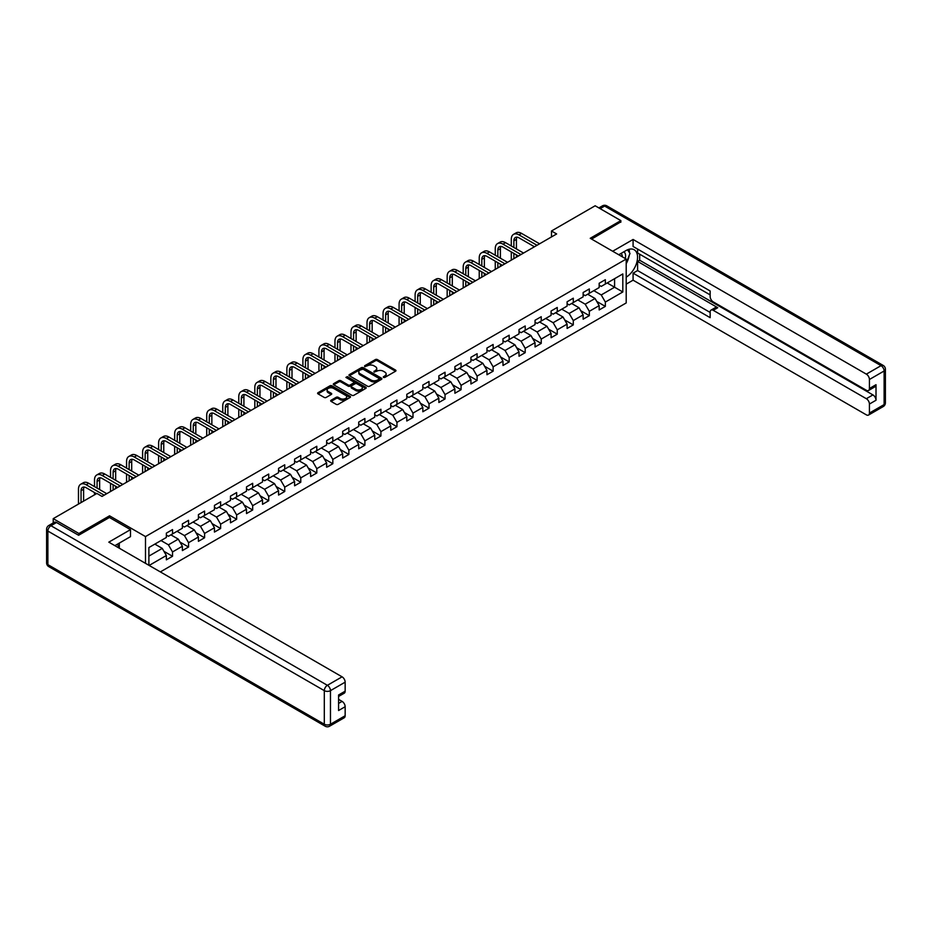 <?xml version="1.0" encoding="UTF-8"?>
<svg xmlns="http://www.w3.org/2000/svg" width="932" height="932" viewBox="0 0 932 932"><rect width="100%" height="100%" fill="white"/><g stroke="black" fill="none" stroke-linecap="round" stroke-linejoin="round"><path stroke-width="1.4" d="M383.413 377.425L384.823 377.425L395.541 371.239A1.421 0.827 0 0 0 395.96 370.656A1.421 0.827 0 0 0 395.541 370.074L377.39 359.589A1.421 0.827 0 0 0 375.363 359.589L364.645 365.775L364.645 366.591L367.453 365.787A4.567 2.633 0 0 1 373.907 365.787L375.421 366.66A4.567 2.633 0 0 1 376.749 368.524A4.567 2.633 0 0 1 375.421 370.388L374.035 372.008L376.831 371.204A4.567 2.633 0 0 1 383.285 371.204L384.8 372.078A4.567 2.633 0 0 1 386.139 373.942A4.567 2.633 0 0 1 384.8 375.806L383.413 377.425L383.413 376.61M331.093 400.236A1.421 0.827 0 0 0 330.674 400.818A1.421 0.827 0 0 0 331.093 401.401L336.184 404.337A1.421 0.827 0 0 0 338.2 404.337L350.106 397.475A1.421 0.827 0 0 0 350.514 396.892A1.421 0.827 0 0 0 350.106 396.31L331.943 385.825A1.421 0.827 0 0 0 329.928 385.825L318.022 392.698A1.421 0.827 0 0 0 317.614 393.281A1.421 0.827 0 0 0 318.022 393.863L324.185 397.416A1.421 0.827 0 0 0 326.2 397.416L331.291 394.469A1.421 0.827 0 0 0 331.71 393.887A1.421 0.827 0 0 0 331.291 393.304L328.239 391.545A3.821 2.202 0 0 1 327.12 389.984A3.821 2.202 0 0 1 329.474 387.957A3.821 2.202 0 0 1 333.633 388.434L345.586 395.331A3.821 2.202 0 0 1 346.704 396.892A3.821 2.202 0 0 1 344.351 398.919A3.821 2.202 0 0 1 340.192 398.442L338.2 397.3A1.421 0.827 0 0 0 336.184 397.3L331.093 400.236L331.093 401.401L336.184 398.477L336.184 397.3M109.533 517.54L109.533 515.815L78.905 533.5L53.217 518.658L53.217 522.945M109.533 515.815L145.497 536.576L626.199 259.049L626.199 302.947L160.351 571.91M620.852 222.212L620.852 220.604L590.236 238.289L626.199 259.049M620.852 220.604L595.164 205.774L551.499 230.985L551.499 236.914M53.217 518.658L96.893 493.447L102.031 496.418L556.637 233.955L551.499 230.985M367.546 386.232A1.421 0.827 0 0 0 369.573 386.232L381.468 379.359A1.421 0.827 0 0 0 381.887 378.776A1.421 0.827 0 0 0 381.468 378.194L363.317 367.709A1.421 0.827 0 0 0 361.301 367.709L349.395 374.582A1.421 0.827 0 0 0 348.976 375.165A1.421 0.827 0 0 0 349.395 375.747L367.546 386.232M346.32 377.635L347.321 377.775L347.321 376.598L365.787 387.246A1.421 0.827 0 0 1 366.206 387.828A1.421 0.827 0 0 1 365.787 388.411L353.88 395.285A1.421 0.827 0 0 1 351.865 395.285L333.714 384.8L338.805 381.887L338.805 380.699L333.714 383.635A1.421 0.827 0 0 0 333.295 384.217A1.421 0.827 0 0 0 333.714 384.8L333.714 383.635M338.805 381.887A1.421 0.827 0 0 1 340.821 381.887L340.821 380.699A1.421 0.827 0 0 0 338.805 380.699M340.821 380.699L348.184 384.951A1.421 0.827 0 0 0 350.199 384.951L353.577 382.994A1.421 0.827 0 0 0 353.997 382.411A1.421 0.827 0 0 0 353.577 381.829L345.912 377.413L347.321 376.598M145.497 563.336L145.497 536.576M163.939 551.325L172.525 556.276L172.525 551.942L182.392 546.245L182.392 550.579L188.555 547.026L188.555 542.692L198.423 536.995L198.423 541.329L204.586 537.764L204.586 533.43L214.453 527.745L214.453 532.067L220.616 528.514L220.616 524.18L230.484 518.483L230.484 522.817L236.646 519.252L236.646 514.93L246.514 509.233L246.514 513.567L252.677 510.002L252.677 505.668L262.544 499.971L262.544 504.305L268.707 500.752L268.707 496.418L278.575 490.721L278.575 495.055L284.738 491.49L284.738 487.156L294.594 481.471L294.594 485.793L300.768 482.24L300.768 477.906L310.624 472.209L310.624 476.543L316.798 472.978L316.798 468.656L326.654 462.959L326.654 467.282L332.829 463.728L332.829 459.394L342.685 453.698L342.685 458.031L348.859 454.467L348.859 450.144L358.715 444.447L358.715 448.781L364.89 445.216L364.89 440.883L374.746 435.186L374.746 439.52L380.92 435.966L380.92 431.632L390.776 425.936L390.776 430.269L396.95 426.705L396.95 422.371L406.806 416.686L406.806 421.008L412.981 417.454L412.981 413.121L422.837 407.424L422.837 411.758L429.011 408.193L429.011 403.871L438.867 398.174L438.867 402.496L445.042 398.943L445.042 394.609L454.898 388.912L454.898 393.246L461.072 389.692L461.072 385.359L470.928 379.662L470.928 383.996L477.102 380.431L477.102 376.097L486.958 370.4L486.958 374.734L493.133 371.181L493.133 366.847L502.989 361.15L502.989 365.484L509.163 361.919L509.163 357.597L519.019 351.9L519.019 356.222L525.194 352.669L525.194 348.335L535.05 342.638L535.05 346.972L541.224 343.407L541.224 339.085L551.08 333.388L551.08 337.722L557.254 334.157L557.254 329.823L567.11 324.126L567.11 328.46L573.285 324.907L573.285 320.573L583.141 314.876L583.141 319.21L589.315 315.645L589.315 311.311L599.171 305.626L599.171 309.948L605.346 306.395L605.346 302.061L622.809 291.972L622.809 273.938L614.584 278.691L614.584 287.231L622.809 291.972M172.525 556.276L166.362 559.841L166.362 555.507L149.143 565.444M148.887 565.293L148.887 547.55L166.362 537.473L166.362 533.139L172.525 529.574L172.525 533.908L182.392 528.211L182.392 523.889L188.555 520.324L188.555 524.658L198.423 518.961L198.423 514.627L204.586 511.074L204.586 515.396L214.453 509.699L214.453 505.377L220.616 501.812L220.616 506.146L230.484 500.449L230.484 496.115L236.646 492.562L236.646 496.896L246.514 491.199L246.514 486.865L252.677 483.3L252.677 487.634L262.544 481.937L262.544 477.603L268.707 474.05L268.707 478.384L278.575 472.687L278.575 468.353L284.738 464.8L284.738 469.122L294.594 463.425L294.594 459.103L300.768 455.538L300.768 459.872L310.624 454.175L310.624 449.841L316.798 446.288L316.798 450.61L326.654 444.925L326.654 440.591L332.829 437.026L332.829 441.36L342.685 435.663L342.685 431.33L348.859 427.776L348.859 432.11L358.715 426.413L358.715 422.08L364.89 418.515L364.89 422.848L374.746 417.152L374.746 412.829L380.92 409.264L380.92 413.598L390.776 407.901L390.776 403.568L396.95 400.014L396.95 404.337L406.806 398.64L406.806 394.318L412.981 390.753L412.981 395.086L422.837 389.39L422.837 385.056L429.011 381.503L429.011 385.825L438.867 380.139L438.867 375.806L445.042 372.241L445.042 376.575L454.898 370.878L454.898 366.544L461.072 362.991L461.072 367.325L470.928 361.628L470.928 357.294L477.102 353.729L477.102 358.063L486.958 352.366L486.958 348.044L493.133 344.479L493.133 348.813L502.989 343.116L502.989 338.782L509.163 335.229L509.163 339.551L519.019 333.866L519.019 329.532L525.194 325.967L525.194 330.301L535.05 324.604L535.05 320.27L541.224 316.717L541.224 321.051L551.08 315.354L551.08 311.02L557.254 307.455L557.254 311.789L567.11 306.092L567.11 301.758L573.285 298.205L573.285 302.539L583.141 296.842L583.141 292.508L589.315 288.955L589.315 293.277L599.171 287.58L599.171 283.258L605.346 279.693L605.346 284.027L622.809 273.938M170.882 534.863L178.28 539.127L168.412 544.824L161.015 540.56M166.362 535.096L168.412 536.284L172.525 533.908M168.412 544.824L172.525 551.942M178.28 539.127L182.392 546.245M186.913 525.601L194.31 529.877L184.443 535.574L177.045 531.298M182.392 525.846L184.443 527.023L188.555 524.658M184.443 535.574L188.555 542.692M194.31 529.877L198.423 536.995M202.943 516.351L210.341 520.627L200.473 526.312L193.075 522.048M198.423 516.584L200.473 517.773L204.586 515.396M200.473 526.312L204.586 533.43M210.341 520.627L214.453 527.745M218.973 507.09L226.371 511.365L216.504 517.062L209.106 512.786M214.453 507.334L216.504 508.523L220.616 506.146M216.504 517.062L220.616 524.18M226.371 511.365L230.484 518.483M235.004 497.839L242.402 502.115L232.534 507.812L225.136 503.536M230.484 498.072L232.534 499.261L236.646 496.896M232.534 507.812L236.646 514.93M242.402 502.115L246.514 509.233M251.034 488.589L258.432 492.853L248.564 498.55L241.167 494.275M246.514 488.822L248.564 490.011L252.677 487.634M248.564 498.55L252.677 505.668M258.432 492.853L262.544 499.971M267.065 479.328L274.462 483.603L264.595 489.3L257.197 485.024M262.544 479.572L264.595 480.749L268.707 478.384M264.595 489.3L268.707 496.418M274.462 483.603L278.575 490.721M283.095 470.077L290.493 474.341L280.625 480.038L273.227 475.774M278.575 470.31L280.625 471.499L284.738 469.122M280.625 480.038L284.738 487.156M290.493 474.341L294.594 481.471M299.125 460.816L306.523 465.091L296.656 470.788L289.258 466.513M294.594 461.06L296.656 462.249L300.768 459.872M296.656 470.788L300.768 477.906M306.523 465.091L310.624 472.209M315.156 451.566L322.554 455.841L312.686 461.526L305.288 457.262M310.624 451.799L312.686 452.987L316.798 450.61M312.686 461.526L316.798 468.656M322.554 455.841L326.654 462.959M331.186 442.304L338.584 446.579L328.716 452.276L321.319 448.001M326.654 442.549L328.716 443.737L332.829 441.36M328.716 452.276L332.829 459.394M338.584 446.579L342.685 453.698M347.217 433.054L354.614 437.329L344.747 443.026L337.349 438.751M342.685 433.287L344.747 434.475L348.859 432.11M344.747 443.026L348.859 450.144M354.614 437.329L358.715 444.447M363.247 423.804L370.645 428.068L360.777 433.764L353.379 429.501M358.715 424.037L360.777 425.225L364.89 422.848M360.777 433.764L364.89 440.883M370.645 428.068L374.746 435.186M379.277 414.542L386.675 418.817L376.808 424.514L369.41 420.239M374.746 414.787L376.808 415.963L380.92 413.598M376.808 424.514L380.92 431.632M386.675 418.817L390.776 425.936M395.308 405.292L402.706 409.556L392.838 415.253L385.44 410.989M390.776 405.525L392.838 406.713L396.95 404.337M392.838 415.253L396.95 422.371M402.706 409.556L406.806 416.686M411.338 396.03L418.736 400.306L408.868 406.002L401.471 401.727M406.806 396.275L408.868 397.463L412.981 395.086M408.868 406.002L412.981 413.121M418.736 400.306L422.837 407.424M427.369 386.78L434.766 391.056L424.899 396.752L417.501 392.477M422.837 387.013L424.899 388.201L429.011 385.825M424.899 396.752L429.011 403.871M434.766 391.056L438.867 398.174M443.387 377.53L450.797 381.794L440.929 387.491L433.531 383.215M438.867 377.763L440.929 378.951L445.042 376.575M440.929 387.491L445.042 394.609M450.797 381.794L454.898 388.912M459.418 368.268L466.827 372.544L456.96 378.241L449.562 373.965M454.898 368.501L456.96 369.689L461.072 367.325M456.96 378.241L461.072 385.359M466.827 372.544L470.928 379.662M475.448 359.018L482.858 363.282L472.99 368.979L465.592 364.715M470.928 359.251L472.99 360.439L477.102 358.063M472.99 368.979L477.102 376.097M482.858 363.282L486.958 370.4M491.479 349.756L498.888 354.032L489.02 359.729L481.623 355.453M486.958 350.001L489.02 351.189L493.133 348.813M489.02 359.729L493.133 366.847M498.888 354.032L502.989 361.15M507.509 340.506L514.918 344.782L505.051 350.467L497.653 346.203M502.989 340.739L505.051 341.928L509.163 339.551M505.051 350.467L509.163 357.597M514.918 344.782L519.019 351.9M523.539 331.244L530.949 335.52L521.081 341.217L513.683 336.941M519.019 331.489L521.081 332.677L525.194 330.301M521.081 341.217L525.194 348.335M530.949 335.52L535.05 342.638M539.57 321.994L546.979 326.27L537.112 331.967L529.714 327.691M535.05 322.227L537.112 323.416L541.224 321.051M537.112 331.967L541.224 339.085M546.979 326.27L551.08 333.388M555.6 312.744L563.01 317.008L553.142 322.705L545.744 318.429M551.08 312.977L553.142 314.166L557.254 311.789M553.142 322.705L557.254 329.823M563.01 317.008L567.11 324.126M571.631 303.483L579.028 307.758L569.172 313.455L561.775 309.179M567.11 303.727L569.172 304.904L573.285 302.539M569.172 313.455L573.285 320.573M579.028 307.758L583.141 314.876M587.661 294.232L595.059 298.496L585.203 304.193L577.805 299.929M583.141 294.465L585.203 295.654L589.315 293.277M585.203 304.193L589.315 311.311M595.059 298.496L599.171 305.626M607.186 282.955L614.584 287.231L601.233 294.943L593.835 290.668M599.171 285.215L601.233 286.404L605.346 284.027M601.233 294.943L605.346 302.061M78.905 533.5L78.905 535.096M148.887 556.101L162.25 548.389L154.852 544.113M162.25 548.389L166.362 555.507M596.76 301.444L605.346 306.395M580.729 310.694L589.315 315.645M564.699 319.944L573.285 324.907M548.668 329.206L557.254 334.157M532.638 338.456L541.224 343.407M516.608 347.718L525.194 352.669M500.577 356.968L509.163 361.919M484.547 366.218L493.133 371.181M468.516 375.48L477.102 380.431M452.486 384.73L461.072 389.692M436.456 393.991L445.042 398.943M420.425 403.241L429.011 408.193M404.395 412.503L412.981 417.454M388.364 421.753L396.95 426.705M372.334 431.003L380.92 435.966M356.304 440.265L364.89 445.216M340.273 449.515L348.859 454.467M324.243 458.777L332.829 463.728M308.212 468.027L316.798 472.978M292.182 477.289L300.768 482.24M276.152 486.539L284.738 491.49M260.121 495.789L268.707 500.752M244.091 505.051L252.677 510.002M228.06 514.301L236.646 519.252M212.03 523.563L220.616 528.514M196 532.813L204.586 537.764M179.969 542.063L188.555 547.026M383.809 377.565L384.8 376.994A4.567 2.633 0 0 0 386.139 375.13L386.139 373.942M376.749 368.524L376.749 369.713A4.567 2.633 0 0 1 375.421 371.577L374.431 372.148M395.541 370.074L395.541 371.239L377.39 360.777A1.421 0.827 0 0 0 375.363 360.777L365.053 366.73M381.468 378.194L381.468 379.359L363.317 368.897A1.421 0.827 0 0 0 361.301 368.897L349.418 375.759M378.951 379.184L378.951 378.369L363.014 369.165L360.136 370.016A4.567 2.633 0 0 0 358.797 371.88A4.567 2.633 0 0 0 360.136 373.744L371.029 380.035A4.567 2.633 0 0 0 377.483 380.035L378.951 379.184L378.951 380.373L379.242 378.776M358.797 371.88L358.797 373.068A4.567 2.633 0 0 0 360.136 374.932L360.136 373.744M378.951 380.373L377.483 381.211A4.567 2.633 0 0 1 371.029 381.211L360.136 374.932M340.821 381.887L348.184 386.139A1.421 0.827 0 0 0 350.199 386.139L353.577 384.182A1.421 0.827 0 0 0 353.997 383.6L353.997 382.411M347.321 377.775L365.763 388.423M355.826 389.366A3.821 2.202 0 0 0 359.985 389.844A3.821 2.202 0 0 0 362.338 387.805A3.821 2.202 0 0 0 361.22 386.244L357.014 383.809A1.421 0.827 0 0 0 354.987 383.809L351.609 385.766A1.421 0.827 0 0 0 351.201 386.349A1.421 0.827 0 0 0 351.609 386.931L355.826 389.366L355.826 390.543A3.821 2.202 0 0 0 359.985 391.021A3.821 2.202 0 0 0 362.338 388.993L362.338 387.805M351.201 386.349L351.201 387.537A1.421 0.827 0 0 0 351.609 388.12L351.609 386.931M355.826 390.543L351.609 388.12M346.704 396.892L346.704 398.069A3.821 2.202 0 0 1 344.351 400.108A3.821 2.202 0 0 1 340.192 399.63L338.2 398.477A1.421 0.827 0 0 0 336.184 398.477M327.12 389.984L327.12 391.172A3.821 2.202 0 0 0 328.239 392.733L328.239 391.545M331.291 393.304L331.291 394.469L328.239 392.733M350.106 396.31L350.106 397.475L331.943 387.013A1.421 0.827 0 0 0 329.928 387.013L318.045 393.875L318.022 392.698M511.295 245.99L511.295 239.338A10.904 6.291 60 0 1 513.555 234.351L516.118 232.872A10.904 6.291 60 0 1 521.571 233.408L539.57 243.8M513.555 234.351A10.904 6.291 60 0 1 519.008 234.887L537.007 245.279M534.432 246.77L519.008 237.858A7.27 4.194 -120 0 0 515.373 237.497A7.27 4.194 -120 0 0 513.87 240.829L513.87 247.469M516.887 237.159A7.27 4.194 -120 0 0 516.433 239.338L516.433 248.949M513.87 253.399L513.87 258.642M516.433 254.879L516.433 257.162M511.295 260.133L511.295 251.92M625.267 258.514A9.448 5.452 120 0 0 623.869 251.791M622.25 256.766A6.466 3.728 120 0 0 620.922 253.516A6.466 3.728 120 0 0 620.898 253.504M627.469 249.823L629.997 253.411L626.199 263.208M117.327 544.241L119.704 548.447M618.755 254.751L625.989 250.568A16.345 9.437 120 0 1 634.168 249.753A16.345 9.437 120 0 1 636.719 262.719A16.345 9.437 120 0 1 626.199 277.142M626.199 284.144L633.084 280.171L633.084 273.169L710.149 317.661L710.149 312.092A4.357 2.516 -120 0 1 711.058 310.088A4.357 2.516 -120 0 1 713.236 310.309L866.341 398.71L872.923 394.912A4.357 2.516 60 0 1 876.01 400.247L876.01 384.706A4.357 2.516 60 0 1 875.101 386.698L868.531 390.496A4.357 2.516 -120 0 0 869.428 388.504L869.428 379.487A4.357 2.516 -120 0 0 866.341 374.14L881.043 365.659L604.623 206.065L600.15 208.651M639.667 254.18L639.667 260.238L637.604 261.426L637.604 270.56L633.084 273.169M637.604 249.077L637.604 253.003L710.149 294.885M868.531 390.496A4.357 2.516 -120 0 1 866.341 390.275L713.236 301.886A4.357 2.516 -120 0 1 710.149 296.539L710.149 290.97L633.084 246.467L633.084 239.466L866.341 374.14M612.685 251.244L633.084 239.466M633.084 280.171L866.341 414.845A4.357 2.516 -120 0 0 868.531 415.055A4.357 2.516 -120 0 0 869.428 413.062L869.428 404.045A4.357 2.516 -120 0 0 866.341 398.71M620.852 221.851L591.622 239.081M637.604 261.426L717.757 307.7L713.236 310.309M639.667 260.238L872.923 394.912M637.604 270.56L710.149 312.441M711.058 310.088L715.578 307.478A4.357 2.516 60 0 1 717.757 307.7M626.199 263.686A16.345 9.437 120 0 0 629.17 255.543M629.438 252.619A16.345 9.437 120 0 0 629.03 249.275M56.514 522.514L50.957 525.718A4.357 2.516 -120 0 0 48.779 525.508L54.324 522.304A4.357 2.516 60 0 1 56.514 522.514L78.603 535.271L109.428 517.481L130.492 529.644L130.492 536.634L115.906 545.069A16.345 9.437 120 0 0 114.916 545.686M130.492 529.644L108.811 542.156L342.079 676.83A4.357 2.516 60 0 1 345.155 682.166L345.155 691.183A4.357 2.516 60 0 1 344.257 693.187L338.584 696.46M119.296 547.037L119.296 543.111M338.584 703.404L342.079 701.388A4.357 2.516 60 0 1 345.155 706.724L345.155 715.753A4.357 2.516 60 0 1 344.257 717.745L329.555 726.226A4.357 2.516 -120 0 0 330.464 724.234L345.155 715.753M345.155 691.183L338.584 694.981L338.584 710.522L345.155 706.724M342.079 701.388L338.584 699.373M495.265 255.24L495.265 248.599A10.904 6.291 60 0 1 497.525 243.601L500.088 242.122A10.904 6.291 60 0 1 505.54 242.658L523.539 253.061M497.525 243.601A10.904 6.291 60 0 1 502.977 244.149L520.976 254.541M518.402 256.02L502.977 247.108A7.27 4.194 -120 0 0 499.342 246.747A7.27 4.194 -120 0 0 497.839 250.079L497.839 256.719M500.857 246.421A7.27 4.194 -120 0 0 500.402 248.599L500.402 258.211M497.839 262.661L497.839 267.903M500.402 264.14L500.402 266.412M495.265 269.383L495.265 261.17M479.234 264.49L479.234 257.849A10.904 6.291 60 0 1 481.495 252.863L484.058 251.372A10.904 6.291 60 0 1 489.51 251.92L507.509 262.311M481.495 252.863A10.904 6.291 60 0 1 486.947 253.399L504.946 263.791M502.371 265.282L486.947 256.37A7.27 4.194 -120 0 0 483.312 256.009A7.27 4.194 -120 0 0 481.809 259.329L481.809 265.981M484.826 255.671A7.27 4.194 -120 0 0 484.372 257.849L484.372 267.461M481.809 271.911L481.809 277.154M484.372 273.391L484.372 275.674M479.234 278.633L479.234 270.431M463.204 273.752L463.204 267.1A10.904 6.291 60 0 1 465.464 262.113L468.027 260.634A10.904 6.291 60 0 1 473.479 261.17L491.479 271.562M465.464 262.113A10.904 6.291 60 0 1 470.916 262.661L488.916 273.053M486.341 274.532L470.916 265.62A7.27 4.194 -120 0 0 467.282 265.259A7.27 4.194 -120 0 0 465.779 268.591L465.779 275.231M468.796 264.933A7.27 4.194 -120 0 0 468.342 267.1L468.342 276.711M465.779 281.161L465.779 286.415M468.342 282.652L468.342 284.924M463.204 287.895L463.204 279.682M447.174 283.002L447.174 276.361A10.904 6.291 60 0 1 449.434 271.375L451.997 269.884A10.904 6.291 60 0 1 457.449 270.431L475.448 280.823M449.434 271.375A10.904 6.291 60 0 1 454.886 271.911L472.885 282.303M470.31 283.782L454.886 274.882A7.27 4.194 -120 0 0 451.251 274.521A7.27 4.194 -120 0 0 449.748 277.841L449.748 284.493M452.766 274.183A7.27 4.194 -120 0 0 452.311 276.361L452.311 285.973M449.748 290.423L449.748 295.665M452.311 291.902L452.311 294.186M447.174 297.145L447.174 288.943M431.143 292.264L431.143 285.611A10.904 6.291 60 0 1 433.403 280.625L435.966 279.146A10.904 6.291 60 0 1 441.418 279.682L459.418 290.073M433.403 280.625A10.904 6.291 60 0 1 438.856 281.161L456.855 291.565M454.28 293.044L438.856 284.132A7.27 4.194 -120 0 0 435.221 283.771A7.27 4.194 -120 0 0 433.718 287.103L433.718 293.743M436.735 283.433A7.27 4.194 -120 0 0 436.281 285.611L436.281 295.223M433.718 299.673L433.718 304.915M436.281 301.164L436.281 303.436M431.143 306.407L431.143 298.193M415.113 301.514L415.113 294.873A10.904 6.291 60 0 1 417.373 289.875L419.936 288.396A10.904 6.291 60 0 1 425.388 288.943L443.387 299.335M417.373 289.875A10.904 6.291 60 0 1 422.825 290.423L440.824 300.815M438.25 302.294L422.825 293.382A7.27 4.194 -120 0 0 419.19 293.032A7.27 4.194 -120 0 0 417.687 296.353L417.687 302.993M420.705 292.695A7.27 4.194 -120 0 0 420.25 294.873L420.25 304.484M417.687 308.935L417.687 314.177M420.25 310.414L420.25 312.698M415.113 315.657L415.113 307.443M399.082 310.775L399.082 304.123A10.904 6.291 60 0 1 401.343 299.137L403.906 297.658A10.904 6.291 60 0 1 409.358 298.193L427.369 308.585M401.343 299.137A10.904 6.291 60 0 1 406.795 299.673L424.794 310.065M422.219 311.556L406.795 302.644A7.27 4.194 -120 0 0 403.16 302.283A7.27 4.194 -120 0 0 401.657 305.603L401.657 312.255M404.674 301.945A7.27 4.194 -120 0 0 404.22 304.123L404.22 313.735M401.657 318.185L401.657 323.427M404.22 319.664L404.22 321.948M399.082 324.918L399.082 316.705M383.052 320.026L383.052 313.385A10.904 6.291 60 0 1 385.312 308.387L387.875 306.908A10.904 6.291 60 0 1 393.327 307.443L411.338 317.847M385.312 308.387A10.904 6.291 60 0 1 390.764 308.935L408.764 319.327M406.189 320.806L390.764 311.894A7.27 4.194 -120 0 0 387.13 311.533A7.27 4.194 -120 0 0 385.627 314.865L385.627 321.505M388.644 311.206A7.27 4.194 -120 0 0 388.19 313.385L388.19 322.996M385.627 327.435L385.627 332.689M388.19 328.926L388.19 331.198M383.052 334.169L383.052 325.955M367.022 329.276L367.022 322.635A10.904 6.291 60 0 1 369.282 317.649L371.845 316.158A10.904 6.291 60 0 1 377.297 316.705L395.308 327.097M369.282 317.649A10.904 6.291 60 0 1 374.734 318.185L392.733 328.577M390.159 330.068L374.734 321.156A7.27 4.194 -120 0 0 371.099 320.794A7.27 4.194 -120 0 0 369.596 324.115L369.596 330.767M372.614 320.457A7.27 4.194 -120 0 0 372.159 322.635L372.159 332.246M369.596 336.697L369.596 341.939M372.159 338.176L372.159 340.46M367.022 343.419L367.022 335.217M350.991 338.537L350.991 331.885A10.904 6.291 60 0 1 353.251 326.899L355.814 325.419A10.904 6.291 60 0 1 361.267 325.955L379.277 336.347M353.251 326.899A10.904 6.291 60 0 1 358.703 327.435L376.703 337.838M374.14 339.318L358.703 330.406A7.27 4.194 -120 0 0 355.069 330.045A7.27 4.194 -120 0 0 353.566 333.376L353.566 340.017M356.583 329.707A7.27 4.194 -120 0 0 356.129 331.885L356.129 341.496M353.566 345.947L353.566 351.189M356.129 347.438L356.129 349.71M350.991 352.68L350.991 344.467M334.961 347.787L334.961 341.147A10.904 6.291 60 0 1 337.221 336.161L339.784 334.67A10.904 6.291 60 0 1 345.236 335.217L363.247 345.609M337.221 336.161A10.904 6.291 60 0 1 342.673 336.697L360.672 347.088M358.109 348.568L342.673 339.667A7.27 4.194 -120 0 0 339.038 339.306A7.27 4.194 -120 0 0 337.535 342.627L337.535 349.279M340.553 338.968A7.27 4.194 -120 0 0 340.098 341.147L340.098 350.758M337.535 355.208L337.535 360.451M340.098 356.688L340.098 358.971M334.961 361.931L334.961 353.717M318.93 357.049L318.93 350.397A10.904 6.291 60 0 1 321.19 345.411L323.753 343.931A10.904 6.291 60 0 1 329.206 344.467L347.217 354.859M321.19 345.411A10.904 6.291 60 0 1 326.643 345.947L344.642 356.35M342.079 357.83L326.643 348.918A7.27 4.194 -120 0 0 323.008 348.556A7.27 4.194 -120 0 0 321.505 351.888L321.505 358.529M324.522 348.219A7.27 4.194 -120 0 0 324.068 350.397L324.068 360.008M321.505 364.459L321.505 369.701M324.068 365.938L324.068 368.222M318.93 371.192L318.93 362.979M302.9 366.299L302.9 359.659A10.904 6.291 60 0 1 305.16 354.661L307.723 353.181A10.904 6.291 60 0 1 313.175 353.717L331.186 364.121M305.16 354.661A10.904 6.291 60 0 1 310.612 355.208L328.612 365.6M326.049 367.08L310.612 358.168A7.27 4.194 -120 0 0 306.978 357.806A7.27 4.194 -120 0 0 305.475 361.138L305.475 367.779M308.492 357.48A7.27 4.194 -120 0 0 308.038 359.659L308.038 369.27M305.475 373.72L305.475 378.963M308.038 375.2L308.038 377.472M302.9 380.442L302.9 372.229M286.87 375.549L286.87 368.909A10.904 6.291 60 0 1 289.13 363.923L291.693 362.443A10.904 6.291 60 0 1 297.145 362.979L315.156 373.371M289.13 363.923A10.904 6.291 60 0 1 294.582 364.459L312.581 374.85M310.018 376.342L294.582 367.429A7.27 4.194 -120 0 0 290.947 367.068A7.27 4.194 -120 0 0 289.444 370.388L289.444 377.041M292.462 366.73A7.27 4.194 -120 0 0 292.007 368.909L292.007 378.52M289.444 382.97L289.444 388.213M292.007 384.45L292.007 386.733M286.87 389.692L286.87 381.491M270.839 384.811L270.839 378.171A10.904 6.291 60 0 1 273.099 373.173L275.662 371.693A10.904 6.291 60 0 1 281.115 372.229L299.125 382.621M273.099 373.173A10.904 6.291 60 0 1 278.551 373.72L296.551 384.112M293.988 385.592L278.551 376.679A7.27 4.194 -120 0 0 274.917 376.318A7.27 4.194 -120 0 0 273.414 379.65L273.414 386.291M276.431 375.992A7.27 4.194 -120 0 0 275.977 378.171L275.977 387.782M273.414 392.221L273.414 397.475M275.977 393.712L275.977 395.983M270.839 398.954L270.839 390.741M254.809 394.061L254.809 387.421A10.904 6.291 60 0 1 257.069 382.435L259.632 380.943A10.904 6.291 60 0 1 265.084 381.491L283.095 391.883M257.069 382.435A10.904 6.291 60 0 1 262.521 382.97L280.52 393.362M277.957 394.853L262.521 385.941A7.27 4.194 -120 0 0 258.886 385.58A7.27 4.194 -120 0 0 257.383 388.9L257.383 395.552M260.401 385.242A7.27 4.194 -120 0 0 259.946 387.421L259.946 397.032M257.383 401.482L257.383 406.725M259.946 402.962L259.946 405.245M254.809 408.204L254.809 400.003M238.778 403.323L238.778 396.671A10.904 6.291 60 0 1 241.039 391.685L243.613 390.205A10.904 6.291 60 0 1 249.054 390.741L267.065 401.133M241.039 391.685A10.904 6.291 60 0 1 246.491 392.221L264.49 402.624M261.927 404.104L246.491 395.191A7.27 4.194 -120 0 0 242.856 394.83A7.27 4.194 -120 0 0 241.353 398.162L241.353 404.803M244.37 394.492A7.27 4.194 -120 0 0 243.916 396.671L243.916 406.282M241.353 410.732L241.353 415.975M243.916 412.224L243.916 414.495M238.778 417.466L238.778 409.253M222.748 412.573L222.748 405.933A10.904 6.291 60 0 1 225.008 400.946L227.583 399.455A10.904 6.291 60 0 1 233.023 400.003L251.034 410.395M225.008 400.946A10.904 6.291 60 0 1 230.46 401.482L248.46 411.874M245.897 413.354L230.46 404.441A7.27 4.194 -120 0 0 226.826 404.092A7.27 4.194 -120 0 0 225.323 407.412L225.323 414.053M228.34 403.754A7.27 4.194 -120 0 0 227.886 405.933L227.886 415.544M225.323 419.994L225.323 425.237M227.886 421.474L227.886 423.757M222.748 426.716L222.748 418.503M206.718 421.835L206.718 415.183A10.904 6.291 60 0 1 208.978 410.197L211.552 408.717A10.904 6.291 60 0 1 216.993 409.253L235.004 419.645M208.978 410.197A10.904 6.291 60 0 1 214.43 410.732L232.429 421.124M229.866 422.615L214.43 413.703A7.27 4.194 -120 0 0 210.795 413.342A7.27 4.194 -120 0 0 209.292 416.674L209.292 423.314M212.31 413.004A7.27 4.194 -120 0 0 211.855 415.183L211.855 424.794M209.292 429.244L209.292 434.487M211.855 430.724L211.855 433.007M206.718 435.978L206.718 427.765M190.687 431.085L190.687 424.444A10.904 6.291 60 0 1 192.947 419.447L195.522 417.967A10.904 6.291 60 0 1 200.963 418.503L218.973 428.906M192.947 419.447A10.904 6.291 60 0 1 198.4 419.994L216.399 430.386M213.836 431.865L198.4 422.953A7.27 4.194 -120 0 0 194.765 422.592A7.27 4.194 -120 0 0 193.262 425.924L193.262 432.565M196.279 422.266A7.27 4.194 -120 0 0 195.825 424.444L195.825 434.056M193.262 438.506L193.262 443.748M195.825 439.986L195.825 442.257M190.687 445.228L190.687 437.015M174.657 440.335L174.657 433.695A10.904 6.291 60 0 1 176.917 428.708L179.492 427.217A10.904 6.291 60 0 1 184.932 427.765L202.943 438.157M176.917 428.708A10.904 6.291 60 0 1 182.369 429.244L200.368 439.636M197.805 441.127L182.369 432.215A7.27 4.194 -120 0 0 178.734 431.854A7.27 4.194 -120 0 0 177.231 435.174L177.231 441.826M180.249 431.516A7.27 4.194 -120 0 0 179.794 433.695L179.794 443.306M177.231 447.756L177.231 452.999M179.794 449.236L179.794 451.519M174.657 454.478L174.657 446.277M158.626 449.597L158.626 442.945A10.904 6.291 60 0 1 160.887 437.958L163.461 436.479A10.904 6.291 60 0 1 168.902 437.015L186.913 447.407M160.887 437.958A10.904 6.291 60 0 1 166.339 438.506L184.338 448.898M181.775 450.377L166.339 441.465A7.27 4.194 -120 0 0 162.704 441.104A7.27 4.194 -120 0 0 161.201 444.436L161.201 451.076M164.218 440.778A7.27 4.194 -120 0 0 163.764 442.945L163.764 452.556M161.201 457.006L161.201 462.26M163.764 458.497L163.764 460.769M158.626 463.74L158.626 455.527M142.596 458.847L142.596 452.206A10.904 6.291 60 0 1 144.856 447.22L147.431 445.729A10.904 6.291 60 0 1 152.871 446.277L170.882 456.668M144.856 447.22A10.904 6.291 60 0 1 150.308 447.756L168.308 458.148M165.745 459.627L150.308 450.727A7.27 4.194 -120 0 0 146.674 450.366A7.27 4.194 -120 0 0 145.171 453.686L145.171 460.338M148.188 450.028A7.27 4.194 -120 0 0 147.734 452.206L147.734 461.818M145.171 466.268L145.171 471.51M147.734 467.748L147.734 470.031M142.596 472.99L142.596 464.777M126.566 468.109L126.566 461.457A10.904 6.291 60 0 1 128.826 456.47L131.4 454.991A10.904 6.291 60 0 1 136.841 455.527L154.852 465.918M128.826 456.47A10.904 6.291 60 0 1 134.278 457.006L152.277 467.41M149.714 468.889L134.278 459.977A7.27 4.194 -120 0 0 130.643 459.616A7.27 4.194 -120 0 0 129.14 462.948L129.14 469.588M132.158 459.278A7.27 4.194 -120 0 0 131.703 461.457L131.703 471.068M129.14 475.518L129.14 480.761M131.703 477.009L131.703 479.281M126.566 482.252L126.566 474.038M110.535 477.359L110.535 470.718A10.904 6.291 60 0 1 112.795 465.72L115.37 464.241A10.904 6.291 60 0 1 120.811 464.777L138.821 475.18M112.795 465.72A10.904 6.291 60 0 1 118.248 466.268L136.247 476.66M133.684 478.139L118.248 469.227A7.27 4.194 -120 0 0 114.613 468.878A7.27 4.194 -120 0 0 113.11 472.198L113.11 478.838M116.127 468.54A7.27 4.194 -120 0 0 115.673 470.718L115.673 480.33M113.11 484.78L113.11 490.022M115.673 486.259L115.673 488.531M110.535 491.502L110.535 483.289M94.505 486.62L94.505 479.968A10.904 6.291 60 0 1 96.765 474.982L99.34 473.503A10.904 6.291 60 0 1 104.78 474.038L122.791 484.43M96.765 474.982A10.904 6.291 60 0 1 102.217 475.518L120.216 485.91M117.653 487.401L102.217 478.489A7.27 4.194 -120 0 0 98.582 478.128A7.27 4.194 -120 0 0 97.079 481.448L97.079 488.1M100.097 477.79A7.27 4.194 -120 0 0 99.642 479.968L99.642 489.58M94.505 494.822L94.505 492.55M78.474 504.084L78.474 489.23A10.904 6.291 60 0 1 80.734 484.232L83.309 482.753A10.904 6.291 60 0 1 88.75 483.289L106.761 493.692M80.734 484.232A10.904 6.291 60 0 1 86.187 484.78L104.186 495.172M96.485 493.692L86.187 487.739A7.27 4.194 -120 0 0 82.552 487.378A7.27 4.194 -120 0 0 81.049 490.71L81.049 502.593M84.066 487.052A7.27 4.194 -120 0 0 83.612 489.23L83.612 501.113M384.8 376.994L384.8 375.806M374.035 372.008L374.035 371.192M375.421 371.577L375.421 370.388M364.645 366.591L364.645 365.775M375.363 360.777L375.363 359.589M377.39 360.777L377.39 359.589M349.395 375.747L349.395 374.582M361.301 368.897L361.301 367.709M363.317 368.897L363.317 367.709M371.029 381.211L371.029 380.035M377.483 381.211L377.483 380.035M348.184 386.139L348.184 384.951M350.199 386.139L350.199 384.951M353.577 384.182L353.577 382.994M365.787 388.411L365.787 387.246M338.2 398.477L338.2 397.3M340.192 399.63L340.192 398.442M329.928 387.013L329.928 385.825M331.943 387.013L331.943 385.825M521.571 233.408L519.008 234.887M516.433 239.338L513.87 240.829M869.428 388.504L876.01 384.706M876.01 400.247L869.428 404.045M869.428 413.062L884.119 404.581L884.119 370.994L869.428 379.487M884.119 404.581A4.357 2.516 60 0 1 883.221 406.573A4.357 4.357 0 0 0 885.4 402.799A4.357 2.516 180 0 1 884.119 404.581M884.119 370.994A4.357 2.516 0 0 0 885.4 369.223A4.357 4.357 0 0 0 883.221 365.449A4.357 2.516 -60 0 0 881.043 365.659A4.357 2.516 60 0 1 884.119 370.994M598.868 207.918L602.445 205.856A4.357 2.516 60 0 1 604.623 206.065A4.357 2.516 -60 0 1 606.802 205.856L883.221 365.449M48.779 525.508A4.357 4.357 0 0 0 46.6 529.283A4.357 2.516 180 0 0 47.882 531.065A4.357 2.516 -60 0 1 50.957 525.718L327.377 685.311A4.357 2.516 -60 0 0 324.301 690.647L47.882 531.065L47.882 564.641L324.301 724.234L324.301 690.647A4.357 2.516 -0 0 0 330.464 690.647L330.464 724.234A4.357 2.516 180 0 1 324.301 724.234A4.357 2.516 -60 0 0 325.198 726.226A4.357 4.357 0 0 0 329.555 726.226M345.155 682.166L330.464 690.647A4.357 2.516 -120 0 0 327.377 685.311L342.079 676.83M48.779 566.633A4.357 2.516 -60 0 1 47.882 564.641A4.357 2.516 -0 0 1 46.6 562.858A4.357 4.357 0 0 0 48.779 566.633L325.198 726.226M505.54 242.658L502.977 244.149M500.402 248.599L497.839 250.079M489.51 251.92L486.947 253.399M484.372 257.849L481.809 259.329M473.479 261.17L470.916 262.661M468.342 267.1L465.779 268.591M457.449 270.431L454.886 271.911M452.311 276.361L449.748 277.841M441.418 279.682L438.856 281.161M436.281 285.611L433.718 287.103M425.388 288.943L422.825 290.423M420.25 294.873L417.687 296.353M409.358 298.193L406.795 299.673M404.22 304.123L401.657 305.603M393.327 307.443L390.764 308.935M388.19 313.385L385.627 314.865M377.297 316.705L374.734 318.185M372.159 322.635L369.596 324.115M361.267 325.955L358.703 327.435M356.129 331.885L353.566 333.376M345.236 335.217L342.673 336.697M340.098 341.147L337.535 342.627M329.206 344.467L326.643 345.947M324.068 350.397L321.505 351.888M313.175 353.717L310.612 355.208M308.038 359.659L305.475 361.138M297.145 362.979L294.582 364.459M292.007 368.909L289.444 370.388M281.115 372.229L278.551 373.72M275.977 378.171L273.414 379.65M265.084 381.491L262.521 382.97M259.946 387.421L257.383 388.9M249.054 390.741L246.491 392.221M243.916 396.671L241.353 398.162M233.023 400.003L230.46 401.482M227.886 405.933L225.323 407.412M216.993 409.253L214.43 410.732M211.855 415.183L209.292 416.674M200.963 418.503L198.4 419.994M195.825 424.444L193.262 425.924M184.932 427.765L182.369 429.244M179.794 433.695L177.231 435.174M168.902 437.015L166.339 438.506M163.764 442.945L161.201 444.436M152.871 446.277L150.308 447.756M147.734 452.206L145.171 453.686M136.841 455.527L134.278 457.006M131.703 461.457L129.14 462.948M120.811 464.777L118.248 466.268M115.673 470.718L113.11 472.198M104.78 474.038L102.217 475.518M99.642 479.968L97.079 481.448M88.75 483.289L86.187 484.78M83.612 489.23L81.049 490.71M868.531 415.055L883.221 406.573M885.4 402.799L885.4 369.223M606.802 205.856A4.357 4.357 0 0 0 602.445 205.856M46.6 529.283L46.6 562.858"/></g></svg>

